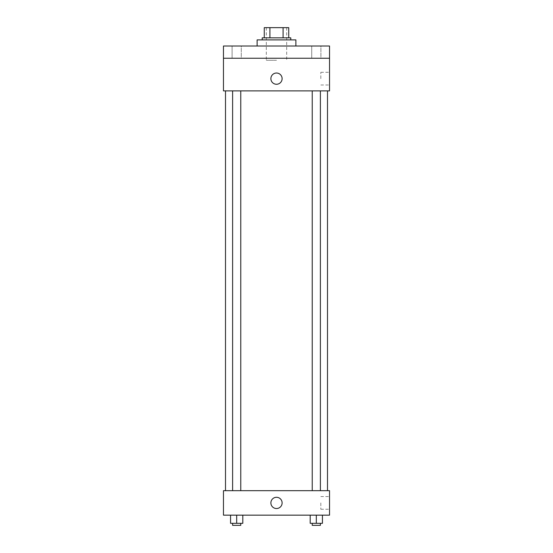 <?xml version="1.0" encoding="UTF-8"?>
<svg xmlns="http://www.w3.org/2000/svg" width="553" height="553" viewBox="0 0 553 553"><rect width="100%" height="100%" fill="white"/><g stroke="black" fill="none" stroke-linecap="round" stroke-linejoin="round"><path stroke-width="0.41" stroke-dasharray="2.77 2.07" d="M276.5 60.284L266.304 60.284L276.5 60.284M276.5 27.65L266.304 27.65L276.5 27.65M283.081 37.846L283.081 27.65L288.735 27.65L288.735 37.846L269.919 37.846L288.735 37.846M283.081 27.65L264.265 27.65M269.919 37.846L264.265 37.846L269.919 37.846L269.919 27.65M290.781 37.846L262.219 37.846M262.219 39.885L290.781 39.885L262.219 39.885M257.124 39.885L295.876 39.885M276.5 46.01L257.124 46.01L276.5 46.01M320.906 46.01L311.726 46.01L320.906 46.01L311.726 46.01L320.906 46.01L320.906 58.245L311.726 58.245L320.906 58.245L311.726 58.245L320.906 58.245L320.906 46.01M241.274 46.01L232.094 46.01L241.274 46.01L232.094 46.01L241.274 46.01L241.274 58.245L232.094 58.245L241.274 58.245L232.094 58.245L241.274 58.245L241.274 46.01M329.533 46.01L223.467 46.01L223.467 58.245L329.533 58.245L329.533 46.01M329.533 58.245L329.533 90.886L223.467 90.886L223.467 58.245L329.533 58.245L223.467 58.245M223.467 78.644L223.467 84.256L223.467 78.644M329.533 78.644L329.533 72.291L329.533 78.644M276.5 90.886L225.506 90.886L276.5 90.886M316.316 90.886L312.238 90.886L316.316 90.886M236.684 90.886L240.762 90.886L236.684 90.886M276.5 73.037A5.606 5.606 0 0 0 271.641 81.45A5.606 5.606 0 0 0 281.359 81.45A5.606 5.606 0 0 0 276.5 73.037A5.606 5.606 0 0 0 271.641 81.45A5.606 5.606 0 0 0 281.359 81.45A5.606 5.606 0 0 0 276.5 73.037M276.5 84.256A5.606 5.606 0 0 1 271.641 75.837A5.606 5.606 0 0 1 281.359 75.837A5.606 5.606 0 0 1 276.5 84.256M320.823 78.644L320.823 72.291L320.823 78.644M276.5 490.677L225.506 490.677L276.5 490.677M316.316 490.677L312.238 490.677L316.316 490.677M236.684 490.677L240.762 490.677L236.684 490.677M329.533 490.677L223.467 490.677L223.467 515.154L329.533 515.154L329.533 490.677M223.467 502.912L223.467 508.525L223.467 502.912M322.434 523.311L316.316 523.311L322.434 523.311L322.434 515.154L310.198 515.154L322.434 515.154L310.198 515.154L322.434 515.154L310.198 515.154L322.434 515.154L310.198 515.154L322.434 515.154L322.434 523.311L310.198 523.311L310.198 515.154L310.198 523.311L320.394 523.311L316.316 523.311L316.316 515.154L316.316 523.311L310.198 523.311L310.198 515.154M242.802 523.311L236.684 523.311L242.802 523.311L242.802 515.154L230.566 515.154L242.802 515.154L230.566 515.154L242.802 515.154L230.566 515.154L242.802 515.154L230.566 515.154L242.802 515.154L242.802 523.311L230.566 523.311L230.566 515.154L230.566 523.311L240.762 523.311L236.684 523.311L236.684 515.154L236.684 523.311L230.566 523.311L230.566 515.154M329.533 502.912L329.533 509.265L329.533 502.912M276.5 497.306A5.606 5.606 0 0 0 271.641 505.719A5.606 5.606 0 0 0 281.359 505.719A5.606 5.606 0 0 0 276.5 497.306A5.606 5.606 0 0 0 271.641 505.719A5.606 5.606 0 0 0 281.359 505.719A5.606 5.606 0 0 0 276.5 497.306M276.5 508.525A5.606 5.606 0 0 1 271.641 500.106A5.606 5.606 0 0 1 281.359 500.106A5.606 5.606 0 0 1 276.5 508.525M320.823 502.912L320.823 509.265L320.823 502.912M312.238 523.311L312.238 525.35L320.394 525.35L312.238 525.35L320.394 525.35L320.394 523.311L312.238 523.311L320.394 523.311M316.316 523.311L316.316 515.154M232.606 523.311L232.606 525.35L240.762 525.35L232.606 525.35L240.762 525.35L240.762 523.311L232.606 523.311L240.762 523.311M236.684 523.311L236.684 515.154M266.304 27.65L266.304 60.284M286.696 27.65L286.696 60.284M232.094 46.01L232.094 58.245L232.094 46.01M311.726 46.01L311.726 58.245L311.726 46.01M320.823 84.996L329.533 84.996M320.823 72.291L329.533 72.291M240.762 490.677L240.762 90.886M232.606 490.677L232.606 90.886M320.394 490.677L320.394 90.886M312.238 490.677L312.238 90.886M320.823 509.265L329.533 509.265M320.823 496.559L329.533 496.559"/><path stroke-width="0.83" d="M269.919 37.846L269.919 27.65L264.265 27.65L264.265 37.846L264.265 27.65M269.919 27.65L288.735 27.65L288.735 37.846M283.081 37.846L283.081 27.65M262.219 39.885L262.219 37.846L290.781 37.846L290.781 39.885M295.876 46.01L295.876 39.885L257.124 39.885L257.124 46.01M223.467 46.01L329.533 46.01L329.533 58.245L223.467 58.245L223.467 46.01M329.533 58.245L329.533 90.886L223.467 90.886L223.467 58.245M276.5 84.256A5.606 5.606 0 0 1 271.641 75.837A5.606 5.606 0 0 1 281.359 75.837A5.606 5.606 0 0 1 276.5 84.256M223.467 490.677L329.533 490.677L329.533 515.154L223.467 515.154L223.467 490.677M276.5 508.525A5.606 5.606 0 0 1 271.641 500.106A5.606 5.606 0 0 1 281.359 500.106A5.606 5.606 0 0 1 276.5 508.525M310.198 515.154L310.198 523.311L322.434 523.311L322.434 515.154L322.434 523.311M316.316 523.311L316.316 515.154M320.394 523.311L320.394 525.35L312.238 525.35L312.238 523.311M230.566 515.154L230.566 523.311L242.802 523.311L242.802 515.154L242.802 523.311M236.684 523.311L236.684 515.154M240.762 523.311L240.762 525.35L232.606 525.35L232.606 523.311M327.494 490.677L327.494 90.886M225.506 490.677L225.506 90.886M312.238 90.886L312.238 490.677M320.394 90.886L320.394 490.677M240.762 490.677L240.762 90.886M232.606 490.677L232.606 90.886"/></g></svg>
